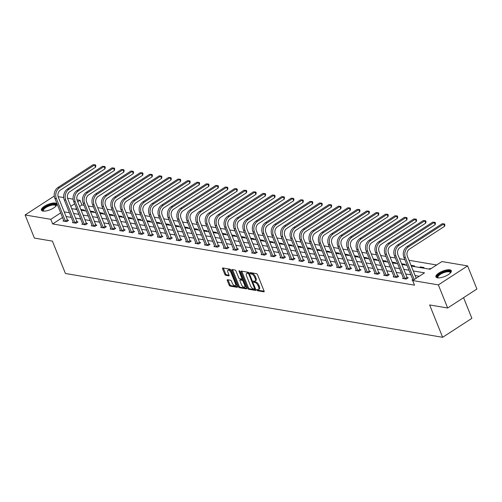 <?xml version="1.0" encoding="UTF-8"?>
<svg xmlns="http://www.w3.org/2000/svg" width="502" height="502" viewBox="0 0 502 502"><rect width="100%" height="100%" fill="white"/><g stroke="black" fill="none" stroke-linecap="round" stroke-linejoin="round"><path stroke-width="0.75" d="M256.88 290.049A0.728 0.339 -123 0 0 257.551 290.758L263.857 291.825A1.042 0.483 -123 0 0 264.058 291.794A1.042 0.483 -123 0 0 264.083 291.016L257.52 274.682A1.042 0.483 -123 0 0 256.56 273.678L250.253 272.605A0.728 0.339 -123 0 0 250.115 272.63A0.728 0.339 -123 0 0 250.096 273.176A0.728 0.339 -123 0 0 250.768 273.879L251.584 274.017A3.338 1.544 -123 0 1 254.646 277.242L255.198 278.604A3.338 1.544 -123 0 1 255.11 281.082A3.338 1.544 -123 0 1 254.464 281.183L253.648 281.045A0.728 0.339 -123 0 0 253.504 281.07A0.728 0.339 -123 0 0 253.485 281.616A0.728 0.339 -123 0 0 254.156 282.319L254.972 282.457A3.338 1.544 -123 0 1 258.041 285.682L258.586 287.044A3.338 1.544 -123 0 1 258.505 289.522A3.338 1.544 -123 0 1 257.859 289.623L257.043 289.485A0.728 0.339 -123 0 0 256.898 289.51A0.728 0.339 -123 0 0 256.88 290.049M257.695 289.598A0.728 0.339 -123 0 0 258.342 290.244L264.152 291.229M250.912 272.718A0.728 0.339 -123 0 0 251.558 273.364L252.374 273.502L251.584 274.017M254.301 281.158A0.728 0.339 -123 0 0 254.947 281.804L255.763 281.942L254.972 282.457M55.258 203.065A8.283 2.874 158.1 0 1 56.782 203.975A8.283 2.874 158.1 0 1 52.089 208.857A8.283 2.874 158.1 0 1 42.927 211.066A8.283 2.874 158.1 0 1 41.409 210.156A8.283 2.874 158.1 0 1 46.102 205.274A8.283 2.874 158.1 0 1 55.258 203.065M449.779 269.806A8.283 2.874 158.1 0 1 451.304 270.716A8.283 2.874 158.1 0 1 446.604 275.598A8.283 2.874 158.1 0 1 437.449 277.813A8.283 2.874 158.1 0 1 435.924 276.897A8.283 2.874 158.1 0 1 440.624 272.021A8.283 2.874 158.1 0 1 449.779 269.806M227.544 279.721A1.042 0.483 -123 0 0 227.337 279.752A1.042 0.483 -123 0 0 227.312 280.524L229.157 285.111A1.042 0.483 -123 0 0 230.111 286.115L237.12 287.301A1.042 0.483 -123 0 0 237.32 287.269A1.042 0.483 -123 0 0 237.346 286.491L230.782 270.158A1.042 0.483 -123 0 0 229.822 269.154L222.819 267.968A1.042 0.483 -123 0 0 222.612 267.999A1.042 0.483 -123 0 0 222.587 268.771L224.814 274.312A1.042 0.483 -123 0 0 225.774 275.316L228.768 275.824A1.042 0.483 -123 0 0 228.975 275.793A1.042 0.483 -123 0 0 229 275.014L227.895 272.272A2.792 1.286 -123 0 1 227.964 270.202A2.792 1.286 -123 0 1 231.071 272.812L235.394 283.561A2.792 1.286 -123 0 1 235.325 285.632A2.792 1.286 -123 0 1 232.219 283.028L231.497 281.233A1.042 0.483 -123 0 0 230.537 280.223L227.544 279.721M411.301 266.079L430.051 269.248L441.911 261.555L467.607 265.903L476.9 289.014L447.658 308.002L429.637 304.952L442.645 337.306L65.423 273.49L52.415 241.136L34.393 238.086L25.1 214.969L54.272 196.031M447.658 308.002L438.365 284.885L412.663 280.536L424.523 272.843L413.253 270.936M62.568 217.51L52.66 223.942L414.526 285.161L412.663 280.536M52.66 223.942L50.802 219.318L25.1 214.969M247.612 288.23A1.042 0.483 -123 0 0 248.572 289.24L255.574 290.426A1.042 0.483 -123 0 0 255.782 290.388A1.042 0.483 -123 0 0 255.807 289.616L249.237 273.283A1.042 0.483 -123 0 0 248.283 272.272L241.274 271.086A1.042 0.483 -123 0 0 241.073 271.124A1.042 0.483 -123 0 0 241.048 271.896L247.612 288.23L248.402 287.715A1.042 0.483 -123 0 0 249.362 288.725L255.876 289.83M246.35 288.863L239.341 287.677A1.042 0.483 -123 0 1 238.387 286.667L231.817 270.333A1.042 0.483 -123 0 1 231.842 269.561A1.042 0.483 -123 0 1 232.049 269.53L235.043 270.032A1.042 0.483 -123 0 1 236.003 271.042L238.663 277.669A1.042 0.483 -123 0 0 239.623 278.673L241.613 279.012A1.042 0.483 -123 0 0 241.813 278.98A1.042 0.483 -123 0 0 241.838 278.202L239.071 271.306A0.728 0.339 -123 0 1 239.084 270.766A0.728 0.339 -123 0 1 239.9 271.45L246.576 288.054A1.042 0.483 -123 0 1 246.551 288.832A1.042 0.483 -123 0 1 246.35 288.863L246.664 288.656M442.645 337.306L471.886 318.324L463.578 297.661M419.258 276.257L415.11 275.56M410.925 274.851L405.679 273.96M401.493 273.257L396.241 272.366M392.056 271.657L386.81 270.773M382.624 270.063L377.378 269.172M373.193 268.47L367.941 267.579M363.755 266.869L358.51 265.985M354.324 265.276L349.072 264.385M344.893 263.682L339.641 262.791M335.455 262.082L330.209 261.197M326.024 260.488L320.772 259.597M316.586 258.894L311.34 258.003M307.155 257.294L301.909 256.409M297.724 255.7L292.471 254.809M288.286 254.106L283.04 253.215M278.855 252.506L273.609 251.621M269.423 250.912L264.171 250.021M259.986 249.318L254.74 248.427M250.554 247.718L245.302 246.833M241.123 246.124L235.871 245.233M231.686 244.524L226.44 243.639M222.254 242.93L217.002 242.046M212.817 241.337L207.571 240.445M203.385 239.736L198.139 238.852M193.954 238.143L188.702 237.258M184.516 236.549L179.27 235.658M175.085 234.949L169.839 234.064M165.654 233.355L160.402 232.47M156.216 231.761L150.97 230.87M146.785 230.161L141.533 229.276M137.347 228.567L132.101 227.682M127.916 226.973L122.67 226.082M118.485 225.373L113.232 224.488M109.047 223.779L103.801 222.894M99.616 222.185L94.37 221.294M90.184 220.585L84.932 219.7M80.747 218.991L75.501 218.106M71.315 217.397L66.063 216.506M412.813 279.539L412.029 280.047L413.127 280.235M403.376 277.945L402.598 278.453L406.225 279.068L408.201 277.782L407.216 277.619M393.944 276.351L393.16 276.859L396.793 277.474L398.764 276.188L397.785 276.025M384.513 274.751L383.729 275.259L387.356 275.874L389.332 274.594L388.353 274.425M375.076 273.157L374.297 273.665L377.924 274.28L379.901 272.994L378.916 272.831M365.644 271.563L364.86 272.071L368.487 272.686L370.463 271.4L369.485 271.237M356.207 269.963L355.429 270.471L359.055 271.086L361.032 269.806L360.047 269.637M346.775 268.369L345.991 268.877L349.624 269.492L351.601 268.206L350.616 268.043M337.344 266.775L336.56 267.284L340.187 267.899L342.163 266.612L341.184 266.449M327.906 265.175L327.128 265.683L330.755 266.298L332.732 265.018L331.747 264.849M318.475 263.581L317.691 264.09L321.324 264.705L323.294 263.418L322.315 263.255M309.044 261.988L308.259 262.496L311.886 263.111L313.863 261.824L312.884 261.661M299.606 260.387L298.828 260.896L302.455 261.511L304.432 260.231L303.446 260.061M290.175 258.794L289.39 259.302L293.017 259.917L294.994 258.63L294.015 258.467M280.743 257.2L279.959 257.708L283.586 258.323L285.563 257.037L284.584 256.873M271.306 255.6L270.528 256.108L274.155 256.723L276.131 255.443L275.146 255.273M261.875 254.006L261.09 254.514L264.717 255.129L266.694 253.843L265.715 253.679M252.437 252.412L251.659 252.92L255.286 253.535L257.262 252.249L256.277 252.086M243.006 250.812L242.221 251.32L245.854 251.935L247.825 250.655L246.846 250.485M233.574 249.218L232.79 249.726L236.417 250.341L238.394 249.055L237.415 248.892M224.137 247.624L223.359 248.132L226.986 248.747L228.962 247.461L227.977 247.298M214.705 246.024L213.921 246.532L217.554 247.147L219.525 245.867L218.546 245.698M205.274 244.43L204.49 244.938L208.117 245.553L210.093 244.267L209.114 244.104M195.836 242.836L195.058 243.344L198.685 243.959L200.662 242.673L199.677 242.51M186.405 241.236L185.621 241.744L189.248 242.359L191.224 241.079L190.245 240.91M176.968 239.642L176.189 240.151L179.816 240.765L181.793 239.479L180.808 239.316M167.536 238.048L166.752 238.557L170.385 239.172L172.362 237.885L171.377 237.722M158.105 236.448L157.321 236.957L160.947 237.571L162.924 236.291L161.945 236.122M148.667 234.854L147.889 235.363L151.516 235.978L153.493 234.691L152.508 234.528M139.236 233.261L138.452 233.769L142.085 234.384L144.055 233.097L143.076 232.934M129.805 231.66L129.02 232.169L132.647 232.784L134.624 231.504L133.645 231.334M120.367 230.067L119.589 230.575L123.216 231.19L125.193 229.903L124.207 229.74M110.936 228.473L110.151 228.981L113.778 229.596L115.755 228.31L114.776 228.146M101.504 226.873L100.72 227.381L104.347 227.996L106.324 226.716L105.345 226.546M92.067 225.279L91.289 225.787L94.916 226.402L96.892 225.116L95.907 224.952M82.635 223.685L81.851 224.193L85.478 224.808L87.455 223.522L86.476 223.359M73.198 222.085L72.42 222.593L76.047 223.208L78.023 221.928L77.038 221.758M63.767 220.491L62.982 220.999L66.615 221.614L68.592 220.328L67.607 220.165M436.646 264.974L408.973 260.293M404.788 259.584L399.542 258.693M395.356 257.99L390.104 257.099M385.919 256.39L380.673 255.505M376.487 254.796L371.242 253.905M367.056 253.203L361.804 252.311M357.619 251.602L352.373 250.718M348.187 250.009L342.935 249.117M338.756 248.415L333.504 247.524M329.318 246.815L324.072 245.93M319.887 245.221L314.635 244.33M310.449 243.627L305.203 242.736M301.018 242.027L295.772 241.142M291.587 240.433L286.335 239.542M282.149 238.839L276.903 237.948M272.718 237.239L267.472 236.354M263.286 235.645L258.034 234.754M253.849 234.051L248.603 233.16M244.418 232.451L239.165 231.566M234.98 230.857L229.734 229.966M225.549 229.263L220.303 228.372M216.117 227.663L210.865 226.778M206.68 226.069L201.434 225.178M197.248 224.476L192.002 223.585M187.817 222.875L182.565 221.991M178.379 221.282L173.134 220.391M168.948 219.688L163.696 218.797M159.517 218.088L154.265 217.203M150.079 216.494L144.833 215.603M140.648 214.9L135.396 214.009M131.21 213.3L125.964 212.415M121.779 211.706L116.533 210.815M112.348 210.112L107.095 209.221M102.91 208.512L97.664 207.627M93.479 206.918L88.233 206.027M84.047 205.324L81.901 204.96L79.605 206.447M76.511 208.455L75.313 209.234M430.911 268.689L429.812 268.507L428.953 269.066M423.148 268.081L424.008 267.522L420.381 266.907L419.515 267.466M413.711 266.487L414.57 265.928L410.994 265.32M404.279 264.893L405.139 264.334L401.562 263.726M394.848 263.293L395.708 262.734L392.131 262.132M385.411 261.699L386.27 261.14L382.693 260.532M375.979 260.105L376.839 259.547L373.262 258.938M366.542 258.505L367.408 257.946L363.824 257.344M357.11 256.911L357.97 256.353L354.393 255.744M347.679 255.317L348.539 254.759L344.962 254.15M338.241 253.717L339.101 253.159L335.524 252.556M328.81 252.123L329.67 251.565L326.093 250.956M319.379 250.529L320.238 249.971L316.662 249.362M309.941 248.929L310.801 248.371L307.224 247.768M300.51 247.335L301.369 246.777L297.793 246.168M291.078 245.742L291.938 245.183L288.361 244.574M281.641 244.141L282.5 243.583L278.924 242.981M272.209 242.548L273.069 241.989L269.492 241.38M262.772 240.954L263.638 240.395L260.055 239.787M253.341 239.354L254.2 238.795L250.623 238.193M243.909 237.76L244.769 237.201L241.192 236.593M234.472 236.166L235.331 235.607L231.755 234.999M225.04 234.566L225.9 234.007L222.323 233.405M215.609 232.972L216.469 232.413L212.892 231.805M206.171 231.378L207.031 230.82L203.454 230.211M196.74 229.778L197.6 229.219L194.023 228.617M187.302 228.184L188.168 227.626L184.592 227.017M177.871 226.59L178.731 226.032L175.154 225.423M168.44 224.99L169.299 224.432L165.723 223.829M159.002 223.396L159.862 222.838L156.285 222.229M149.571 221.802L150.431 221.244L146.854 220.635M140.14 220.202L140.999 219.644L137.422 219.041M130.702 218.608L131.562 218.05L127.985 217.441M121.271 217.015L122.13 216.456L118.554 215.847M111.839 215.414L112.699 214.856L109.122 214.254M102.402 213.821L103.261 213.262L99.685 212.653M92.97 212.227L93.83 211.668L90.253 211.06M83.533 210.627L84.399 210.068L80.816 209.466M467.607 265.903L438.365 284.885M58.119 196.627L63.704 197.568M67.55 198.221L73.135 199.168M76.982 199.821L80.044 200.336L77.747 201.823M81.901 204.96L80.044 200.336M71.686 208.625L76.938 209.51M81.123 210.219L86.369 211.11M90.555 211.813L95.807 212.704M99.992 213.413L105.238 214.298M109.423 215.007L114.669 215.898M118.855 216.607L124.107 217.492M128.292 218.201L133.538 219.085M137.724 219.794L142.97 220.685M147.155 221.395L152.407 222.279M156.593 222.988L161.839 223.873M166.024 224.582L171.276 225.473M175.462 226.182L180.707 227.067M184.893 227.776L190.139 228.661M194.324 229.37L199.576 230.261M203.762 230.97L209.008 231.855M213.193 232.564L218.439 233.449M222.624 234.158L227.877 235.049M232.062 235.758L237.308 236.643M241.493 237.352L246.746 238.237M250.925 238.946L256.177 239.837M260.362 240.546L265.608 241.431M269.794 242.14L275.046 243.024M279.231 243.734L284.477 244.625M288.663 245.334L293.908 246.218M298.094 246.928L303.346 247.812M307.531 248.521L312.777 249.412M316.963 250.121L322.209 251.006M326.394 251.715L331.646 252.6M335.832 253.309L341.078 254.2M345.263 254.909L350.515 255.794M354.701 256.503L359.947 257.388M364.132 258.097L369.378 258.988M373.563 259.697L378.815 260.582M383.001 261.291L388.247 262.176M392.432 262.885L397.678 263.776M401.864 264.485L407.116 265.37M74.654 203.831L70.776 206.353M60.711 212.886L50.802 219.318M409.067 270.227L403.821 269.342M399.636 268.633L394.384 267.742M390.198 267.033L384.952 266.148M380.767 265.439L375.515 264.554M371.336 263.845L366.083 262.954M361.898 262.245L356.652 261.36M352.467 260.651L347.215 259.766M343.029 259.057L337.783 258.166M333.598 257.457L328.352 256.572M324.166 255.863L318.914 254.978M314.729 254.269L309.483 253.378M305.298 252.669L300.052 251.784M295.866 251.075L290.614 250.191M286.429 249.481L281.183 248.59M276.997 247.881L271.745 246.997M267.56 246.287L262.314 245.403M258.128 244.694L252.882 243.803M248.697 243.093L243.445 242.209M239.259 241.5L234.014 240.615M229.828 239.906L224.582 239.015M220.397 238.306L215.145 237.421M210.959 236.712L205.713 235.827M201.528 235.118L196.276 234.227M192.097 233.518L186.844 232.633M182.659 231.924L177.413 231.039M173.228 230.33L167.975 229.439M163.79 228.73L158.544 227.845M154.359 227.136L149.113 226.251M144.927 225.542L139.675 224.651M135.49 223.942L130.244 223.057M126.058 222.348L120.813 221.464M116.627 220.754L111.375 219.863M107.19 219.154L101.944 218.27M97.758 217.561L92.506 216.676M88.321 215.967L83.075 215.076M78.889 214.367L73.643 213.482M69.458 212.773L64.206 211.888M429.812 268.507L430.101 269.223M420.381 266.907L420.682 267.666M258.505 289.522L259.296 289.008A3.338 1.544 -123 0 0 259.377 286.529L258.586 287.044M255.763 281.942A3.338 1.544 -123 0 1 258.831 285.167L259.377 286.529M255.11 281.082L255.901 280.568A3.338 1.544 -123 0 0 255.989 278.089L255.198 278.604M252.374 273.502A3.338 1.544 -123 0 1 255.436 276.727L255.989 278.089M241.769 271.174A1.042 0.483 -123 0 0 241.838 271.381L248.402 287.715M254.414 289.045A0.728 0.339 -123 0 0 254.558 289.02A0.728 0.339 -123 0 0 254.577 288.481L248.81 274.142A0.728 0.339 -123 0 0 248.139 273.433L247.279 273.289A3.338 1.544 -123 0 0 246.626 273.395A3.338 1.544 -123 0 0 246.545 275.874L250.485 285.669A3.338 1.544 -123 0 0 253.554 288.895L254.414 289.045M255.204 288.531A0.728 0.339 -123 0 0 255.349 288.506A0.728 0.339 -123 0 0 255.355 288.499L254.558 289.02M249.092 272.988A0.728 0.339 -123 0 0 248.929 272.919L248.139 273.433M246.626 273.395L247.417 272.881A3.338 1.544 -123 0 1 248.07 272.774L248.929 272.919M246.645 288.267L240.132 287.163L239.341 287.677M232.539 269.612A1.042 0.483 -123 0 0 232.608 269.819L239.178 286.159A1.042 0.483 -123 0 0 240.132 287.163M241.431 284.54A2.792 1.286 -123 0 0 244.537 287.15A2.792 1.286 -123 0 0 244.606 285.08L243.081 281.289A1.042 0.483 -123 0 0 242.121 280.279L240.138 279.947A1.042 0.483 -123 0 0 239.931 279.978A1.042 0.483 -123 0 0 239.906 280.75L241.431 284.54M244.537 287.15L245.327 286.636A2.792 1.286 -123 0 0 245.673 285.807M243.344 280.009A1.042 0.483 -123 0 0 242.912 279.771L242.121 280.279M240.609 279.639A1.042 0.483 -123 0 1 240.722 279.463A1.042 0.483 -123 0 1 240.922 279.432L242.912 279.771M235.325 285.632L236.116 285.123A2.792 1.286 -123 0 0 236.461 284.289M231.108 270.973A2.792 1.286 -123 0 0 228.755 269.687L227.964 270.202M223.308 268.049A1.042 0.483 -123 0 0 223.377 268.263L225.605 273.797A1.042 0.483 -123 0 0 226.559 274.801L229.069 275.228M228.033 279.802A1.042 0.483 -123 0 0 228.103 280.009L229.947 284.596A1.042 0.483 -123 0 0 230.901 285.6L237.415 286.705M416.189 278.246L407.367 256.302A5.309 4.336 -80.4 0 1 409.463 249.111L444.596 226.308L443.661 223.999L408.534 246.802A7.969 6.507 99.6 0 0 405.39 257.582L414.219 279.532M442.155 223.741L444.515 223.948L442.155 223.741L407.022 246.545A7.969 6.507 99.6 0 0 403.884 257.325L413.008 280.216M444.515 223.948L444.891 224.871L444.596 226.308M438.045 277.876A7.172 2.485 158.1 0 1 437.706 275.68A7.172 2.485 158.1 0 1 445.983 271.306A7.172 2.485 158.1 0 1 450.451 272.893M450.3 273.05A6.639 2.303 -21.9 0 0 450.256 272.536A6.639 2.303 -21.9 0 0 444.891 272.297A6.639 2.303 -21.9 0 0 438.353 276.062A6.639 2.303 -21.9 0 0 437.939 277.487A6.639 2.303 -21.9 0 0 438.265 277.888M451.373 271.193A8.233 2.855 -21.9 0 0 444.446 271.325A8.233 2.855 -21.9 0 0 436.79 275.849A8.233 2.855 -21.9 0 0 436.2 277.292M43.53 211.135A7.172 2.485 158.1 0 1 45.707 206.868A7.172 2.485 158.1 0 1 54.724 204.339A7.172 2.485 158.1 0 1 55.929 206.146M55.778 206.303A6.639 2.303 -21.9 0 0 55.741 205.789A6.639 2.303 -21.9 0 0 54.517 205.061A6.639 2.303 -21.9 0 0 47.182 206.83A6.639 2.303 -21.9 0 0 43.417 210.746A6.639 2.303 -21.9 0 0 43.743 211.141M56.851 204.446A8.233 2.855 -21.9 0 0 55.515 203.831A8.233 2.855 -21.9 0 0 46.837 205.814A8.233 2.855 -21.9 0 0 41.679 210.545M405.239 278.899L405.051 278.597L407.028 277.317L397.935 254.702A5.309 4.336 -80.4 0 1 400.031 247.517L435.159 224.714L434.23 222.399L399.103 245.208A7.969 6.507 99.6 0 0 395.959 255.989L405.051 278.597M432.718 222.148L435.083 222.348L432.718 222.148L397.59 244.951A7.969 6.507 99.6 0 0 394.446 255.731L403.577 278.623M407.028 277.317L407.58 278.19M435.083 222.348L435.454 223.277L435.159 224.714M395.808 277.305L395.614 277.004L397.59 275.717L388.504 253.108A5.309 4.336 -80.4 0 1 390.594 245.924L425.727 223.114L424.799 220.805L389.665 243.608A7.969 6.507 99.6 0 0 386.527 254.388L395.614 277.004M423.286 220.547L425.652 220.754L423.286 220.547L388.153 243.351A7.969 6.507 99.6 0 0 385.015 254.137L394.145 277.022M397.59 275.717L398.149 276.589M425.652 220.754L426.022 221.677L425.727 223.114M386.377 275.711L386.182 275.403L388.159 274.123L379.066 251.515A5.309 4.336 -80.4 0 1 381.162 244.323L416.29 221.52L415.361 219.211L380.234 242.014A7.969 6.507 99.6 0 0 377.09 252.795L386.182 275.403M413.849 218.954L416.214 219.161L413.849 218.954L378.721 241.757A7.969 6.507 99.6 0 0 375.578 252.537L384.708 275.429M388.159 274.123L388.711 274.996M416.214 219.161L416.585 220.083L416.29 221.52M376.939 274.111L376.751 273.81L378.721 272.53L369.635 249.914A5.309 4.336 -80.4 0 1 371.731 242.73L406.858 219.926L405.93 217.611L370.796 240.42A7.969 6.507 99.6 0 0 367.659 251.201L376.751 273.81M404.417 217.36L406.783 217.561L404.417 217.36L369.29 240.163A7.969 6.507 99.6 0 0 366.146 250.944L375.276 273.835M378.721 272.53L379.28 273.402M406.783 217.561L407.153 218.489L406.858 219.926M367.508 272.517L367.313 272.216L369.29 270.929L360.204 248.321A5.309 4.336 -80.4 0 1 362.293 241.136L397.427 218.326L396.498 216.017L361.365 238.82A7.969 6.507 99.6 0 0 358.227 249.601L367.313 272.216M394.986 215.76L397.346 215.967L394.986 215.76L359.852 238.563A7.969 6.507 99.6 0 0 356.715 249.35L365.845 272.235M369.29 270.929L369.848 271.802M397.346 215.967L397.722 216.889L397.427 218.326M358.077 270.923L357.882 270.616L359.859 269.336L350.766 246.727A5.309 4.336 -80.4 0 1 352.862 239.536L387.99 216.732L387.061 214.423L351.933 237.226A7.969 6.507 99.6 0 0 348.79 248.007L357.882 270.616M385.549 214.166L387.914 214.373L385.549 214.166L350.421 236.969A7.969 6.507 99.6 0 0 347.277 247.75L356.407 270.641M359.859 269.336L360.411 270.208M387.914 214.373L388.284 215.295L387.99 216.732M348.639 269.323L348.444 269.022L350.421 267.742L341.335 245.127A5.309 4.336 -80.4 0 1 343.424 237.942L378.558 215.138L377.629 212.823L342.496 235.633A7.969 6.507 99.6 0 0 339.358 246.413L348.444 269.022M376.117 212.572L378.483 212.773L376.117 212.572L340.983 235.375A7.969 6.507 99.6 0 0 337.846 246.156L346.976 269.047M350.421 267.742L350.98 268.614M378.483 212.773L378.853 213.701L378.558 215.138M339.208 267.729L339.013 267.428L340.99 266.142L331.897 243.533A5.309 4.336 -80.4 0 1 333.993 236.348L369.127 213.538L368.192 211.229L333.064 234.032A7.969 6.507 99.6 0 0 329.927 244.813L339.013 267.428M366.686 210.972L369.045 211.179L366.686 210.972L331.552 233.775A7.969 6.507 99.6 0 0 328.415 244.562L337.545 267.447M340.99 266.142L341.542 267.014M369.045 211.179L369.422 212.101L369.127 213.538M329.776 266.135L329.582 265.828L331.558 264.548L322.466 241.939A5.309 4.336 -80.4 0 1 324.562 234.748L359.689 211.944L358.761 209.635L323.633 232.439A7.969 6.507 99.6 0 0 320.489 243.219L329.582 265.828M357.248 209.378L359.614 209.585L357.248 209.378L322.121 232.181A7.969 6.507 99.6 0 0 318.977 242.962L328.107 265.853M331.558 264.548L332.111 265.42M359.614 209.585L359.984 210.507L359.689 211.944M320.339 264.535L320.144 264.234L322.121 262.954L313.035 240.339A5.309 4.336 -80.4 0 1 315.124 233.154L350.258 210.351L349.329 208.035L314.196 230.845A7.969 6.507 99.6 0 0 311.058 241.625L320.144 264.234M347.817 207.784L350.183 207.985L347.817 207.784L312.683 230.587A7.969 6.507 99.6 0 0 309.546 241.368L318.676 264.259M322.121 262.954L322.679 263.826M350.183 207.985L350.553 208.914L350.258 210.351M310.907 262.941L310.713 262.64L312.69 261.354L303.597 238.745A5.309 4.336 -80.4 0 1 305.693 231.56L340.82 208.75L339.892 206.441L304.764 229.245A7.969 6.507 99.6 0 0 301.62 240.025L310.713 262.64M338.379 206.184L340.745 206.391L338.379 206.184L303.252 228.987A7.969 6.507 99.6 0 0 300.114 239.774L309.238 262.659M312.69 261.354L313.242 262.226M340.745 206.391L341.115 207.313L340.82 208.75M301.47 261.347L301.282 261.04L303.252 259.76L294.166 237.151A5.309 4.336 -80.4 0 1 296.262 229.96L331.389 207.157L330.46 204.847L295.327 227.651A7.969 6.507 99.6 0 0 292.189 238.431L301.282 261.04M328.948 204.59L331.314 204.797L328.948 204.59L293.821 227.393A7.969 6.507 99.6 0 0 290.677 238.174L299.807 261.065M303.252 259.76L303.81 260.632M331.314 204.797L331.684 205.72L331.389 207.157M292.038 259.747L291.844 259.446L293.821 258.166L284.734 235.551A5.309 4.336 -80.4 0 1 286.824 228.366L321.958 205.563L321.029 203.247L285.895 226.057A7.969 6.507 99.6 0 0 282.758 236.837L291.844 259.446M319.517 202.996L321.882 203.197L319.517 202.996L284.383 225.8A7.969 6.507 99.6 0 0 281.245 236.58L290.376 259.471M293.821 258.166L294.379 259.038M321.882 203.197L322.253 204.126L321.958 205.563M282.607 258.153L282.413 257.852L284.389 256.566L275.297 233.957A5.309 4.336 -80.4 0 1 277.393 226.772L312.52 203.963L311.591 201.653L276.464 224.457A7.969 6.507 99.6 0 0 273.32 235.237L282.413 257.852M310.079 201.396L312.445 201.603L310.079 201.396L274.952 224.199A7.969 6.507 99.6 0 0 271.808 234.986L280.938 257.871M284.389 256.566L284.941 257.438M312.445 201.603L312.815 202.526L312.52 203.963M273.17 256.56L272.975 256.252L274.952 254.972L265.865 232.363A5.309 4.336 -80.4 0 1 267.955 225.172L303.089 202.369L302.16 200.06L267.026 222.863A7.969 6.507 99.6 0 0 263.889 233.643L272.975 256.252M300.648 199.802L303.013 200.009L300.648 199.802L265.514 222.606A7.969 6.507 99.6 0 0 262.377 233.386L271.507 256.277M274.952 254.972L275.51 255.844M303.013 200.009L303.384 200.932L303.089 202.369M263.738 254.96L263.544 254.658L265.52 253.378L256.428 230.763A5.309 4.336 -80.4 0 1 258.524 223.578L293.657 200.775L292.729 198.459L257.595 221.269A7.969 6.507 99.6 0 0 254.458 232.049L263.544 254.658M291.216 198.208L293.576 198.409L291.216 198.208L256.083 221.012A7.969 6.507 99.6 0 0 252.945 231.792L262.075 254.683M265.52 253.378L266.079 254.25M293.576 198.409L293.952 199.338L293.657 200.775M254.307 253.366L254.112 253.064L256.089 251.778L246.997 229.169A5.309 4.336 -80.4 0 1 249.092 221.984L284.22 199.175L283.291 196.866L248.164 219.669A7.969 6.507 99.6 0 0 245.02 230.449L254.112 253.064M281.779 196.608L284.145 196.815L281.779 196.608L246.651 219.412A7.969 6.507 99.6 0 0 243.508 230.198L252.638 253.083M256.089 251.778L256.641 252.65M284.145 196.815L284.515 197.738L284.22 199.175M244.869 251.772L244.675 251.464L246.651 250.184L237.565 227.575A5.309 4.336 -80.4 0 1 239.655 220.384L274.789 197.581L273.86 195.272L238.726 218.075A7.969 6.507 99.6 0 0 235.589 228.856L244.675 251.464M272.348 195.014L274.713 195.222L272.348 195.014L237.214 217.818A7.969 6.507 99.6 0 0 234.076 228.598L243.206 251.489M246.651 250.184L247.21 251.056M274.713 195.222L275.083 196.144L274.789 197.581M235.438 250.172L235.243 249.87L237.22 248.59L228.128 225.975A5.309 4.336 -80.4 0 1 230.223 218.79L265.357 195.987L264.422 193.672L229.295 216.481A7.969 6.507 99.6 0 0 226.151 227.262L235.243 249.87M262.916 193.421L265.276 193.621L262.916 193.421L227.782 216.224A7.969 6.507 99.6 0 0 224.645 227.004L233.769 249.896M237.22 248.59L237.772 249.463M265.276 193.621L265.652 194.55L265.357 195.987M226 248.578L225.812 248.277L227.789 246.99L218.696 224.381A5.309 4.336 -80.4 0 1 220.792 217.197L255.92 194.387L254.991 192.078L219.863 214.881A7.969 6.507 99.6 0 0 216.72 225.662L225.812 248.277M253.479 191.82L255.844 192.028L253.479 191.82L218.351 214.624A7.969 6.507 99.6 0 0 215.207 225.411L224.338 248.295M227.789 246.99L228.341 247.862M255.844 192.028L256.215 192.95L255.92 194.387M216.569 246.984L216.375 246.677L218.351 245.396L209.265 222.788A5.309 4.336 -80.4 0 1 211.355 215.596L246.488 192.793L245.56 190.484L210.426 213.287A7.969 6.507 99.6 0 0 207.288 224.068L216.375 246.677M244.047 190.227L246.413 190.434L244.047 190.227L208.914 213.03A7.969 6.507 99.6 0 0 205.776 223.81L214.906 246.702M218.351 245.396L218.91 246.269M246.413 190.434L246.783 191.356L246.488 192.793M207.138 245.384L206.943 245.083L208.92 243.803L199.827 221.187A5.309 4.336 -80.4 0 1 201.923 214.003L237.051 191.199L236.122 188.884L200.995 211.693A7.969 6.507 99.6 0 0 197.851 222.474L206.943 245.083M234.61 188.633L236.975 188.834L234.61 188.633L199.482 211.436A7.969 6.507 99.6 0 0 196.338 222.217L205.469 245.101M208.92 243.803L209.472 244.675M236.975 188.834L237.346 189.762L237.051 191.199M197.7 243.79L197.512 243.489L199.482 242.202L190.396 219.594A5.309 4.336 -80.4 0 1 192.492 212.409L227.619 189.599L226.691 187.29L191.557 210.093A7.969 6.507 99.6 0 0 188.419 220.874L197.512 243.489M225.178 187.033L227.544 187.24L225.178 187.033L190.051 209.836A7.969 6.507 99.6 0 0 186.907 220.623L196.037 243.508M199.482 242.202L200.041 243.075M227.544 187.24L227.914 188.162L227.619 189.599M188.269 242.196L188.074 241.889L190.051 240.609L180.965 218A5.309 4.336 -80.4 0 1 183.054 210.809L218.188 188.005L217.259 185.696L182.126 208.499A7.969 6.507 99.6 0 0 178.988 219.28L188.074 241.889M215.747 185.439L218.106 185.646L215.747 185.439L180.613 208.242A7.969 6.507 99.6 0 0 177.476 219.023L186.606 241.914M190.051 240.609L190.609 241.481M218.106 185.646L218.483 186.568L218.188 188.005M178.837 240.596L178.643 240.295L180.62 239.015L171.527 216.4A5.309 4.336 -80.4 0 1 173.623 209.215L208.75 186.411L207.822 184.096L172.694 206.906A7.969 6.507 99.6 0 0 169.55 217.686L178.643 240.295M206.309 183.845L208.675 184.046L206.309 183.845L171.182 206.648A7.969 6.507 99.6 0 0 168.038 217.429L177.168 240.314M180.62 239.015L181.172 239.887M208.675 184.046L209.045 184.974L208.75 186.411M169.4 239.002L169.205 238.701L171.182 237.415L162.096 214.806A5.309 4.336 -80.4 0 1 164.185 207.621L199.319 184.811L198.39 182.502L163.257 205.305A7.969 6.507 99.6 0 0 160.119 216.086L169.205 238.701M196.878 182.245L199.244 182.452L196.878 182.245L161.744 205.048A7.969 6.507 99.6 0 0 158.607 215.835L167.737 238.72M171.182 237.415L171.74 238.287M199.244 182.452L199.614 183.374L199.319 184.811M159.969 237.408L159.774 237.101L161.751 235.821L152.658 213.212A5.309 4.336 -80.4 0 1 154.754 206.021L189.888 183.217L188.959 180.908L153.825 203.712A7.969 6.507 99.6 0 0 150.688 214.492L159.774 237.101M187.447 180.651L189.806 180.858L187.447 180.651L152.313 203.454A7.969 6.507 99.6 0 0 149.176 214.235L158.306 237.126M161.751 235.821L162.303 236.693M189.806 180.858L190.183 181.78L189.888 183.217M150.537 235.808L150.343 235.507L152.319 234.227L143.227 211.612A5.309 4.336 -80.4 0 1 145.323 204.427L180.45 181.624L179.521 179.308L144.394 202.118A7.969 6.507 99.6 0 0 141.25 212.898L150.343 235.507M178.009 179.057L180.375 179.258L178.009 179.057L142.882 201.86A7.969 6.507 99.6 0 0 139.738 212.641L148.868 235.526M152.319 234.227L152.872 235.099M180.375 179.258L180.745 180.187L180.45 181.624M141.1 234.214L140.905 233.913L142.882 232.627L133.796 210.018A5.309 4.336 -80.4 0 1 135.885 202.833L171.019 180.023L170.09 177.714L134.956 200.518A7.969 6.507 99.6 0 0 131.819 211.298L140.905 233.913M168.578 177.457L170.944 177.664L168.578 177.457L133.444 200.26A7.969 6.507 99.6 0 0 130.307 211.047L139.437 233.932M142.882 232.627L143.44 233.499M170.944 177.664L171.314 178.587L171.019 180.023M131.668 232.621L131.474 232.313L133.45 231.033L124.358 208.424A5.309 4.336 -80.4 0 1 126.454 201.233L161.581 178.43L160.653 176.12L125.525 198.924A7.969 6.507 99.6 0 0 122.381 209.704L131.474 232.313M159.14 175.863L161.506 176.07L159.14 175.863L124.013 198.666A7.969 6.507 99.6 0 0 120.875 209.447L129.999 232.338M133.45 231.033L134.003 231.905M161.506 176.07L161.882 176.993L161.581 178.43M122.231 231.02L122.042 230.719L124.013 229.439L114.927 206.824A5.309 4.336 -80.4 0 1 117.022 199.639L152.15 176.836L151.221 174.52L116.087 197.33A7.969 6.507 99.6 0 0 112.95 208.11L122.042 230.719M149.709 174.269L152.075 174.47L149.709 174.269L114.581 197.073A7.969 6.507 99.6 0 0 111.438 207.853L120.568 230.738M124.013 229.439L124.571 230.311M152.075 174.47L152.445 175.399L152.15 176.836M112.799 229.427L112.605 229.125L114.581 227.839L105.495 205.23A5.309 4.336 -80.4 0 1 107.585 198.045L142.719 175.236L141.79 172.926L106.656 195.73A7.969 6.507 99.6 0 0 103.519 206.51L112.605 229.125M140.278 172.669L142.643 172.876L140.278 172.669L105.144 195.473A7.969 6.507 99.6 0 0 102.006 206.259L111.137 229.144M114.581 227.839L115.14 228.711M142.643 172.876L143.014 173.799L142.719 175.236M103.368 227.833L103.174 227.525L105.15 226.245L96.058 203.636A5.309 4.336 -80.4 0 1 98.154 196.445L133.281 173.642L132.352 171.333L97.225 194.136A7.969 6.507 99.6 0 0 94.081 204.916L103.174 227.525M130.84 171.075L133.206 171.282L130.84 171.075L95.713 193.879A7.969 6.507 99.6 0 0 92.569 204.659L101.699 227.55M105.15 226.245L105.702 227.117M133.206 171.282L133.576 172.205L133.281 173.642M93.93 226.233L93.742 225.931L95.713 224.651L86.626 202.036A5.309 4.336 -80.4 0 1 88.716 194.851L123.85 172.048L122.921 169.732L87.787 192.542A7.969 6.507 99.6 0 0 84.65 203.323L93.742 225.931M121.409 169.481L123.774 169.682L121.409 169.481L86.275 192.285A7.969 6.507 99.6 0 0 83.137 203.065L92.268 225.95M95.713 224.651L96.271 225.523M123.774 169.682L124.145 170.611L123.85 172.048M84.499 224.639L84.305 224.338L86.281 223.051L77.189 200.442A5.309 4.336 -80.4 0 1 79.285 193.257L114.418 170.448L113.49 168.139L78.356 190.942A7.969 6.507 99.6 0 0 75.218 201.722L84.305 224.338M111.977 167.881L114.337 168.088L111.977 167.881L76.844 190.685A7.969 6.507 99.6 0 0 73.706 201.471L82.836 224.356M86.281 223.051L86.84 223.923M114.337 168.088L114.713 169.011L114.418 170.448M75.068 223.045L74.873 222.737L76.85 221.457L67.757 198.848A5.309 4.336 -80.4 0 1 69.853 191.657L104.981 168.854L104.052 166.545L68.925 189.348A7.969 6.507 99.6 0 0 65.781 200.129L74.873 222.737M102.54 166.287L104.905 166.495L102.54 166.287L67.412 189.091A7.969 6.507 99.6 0 0 64.269 199.871L73.399 222.762M76.85 221.457L77.402 222.33M104.905 166.495L105.276 167.417L104.981 168.854M65.63 221.445L65.436 221.144L67.412 219.863L58.326 197.248A5.309 4.336 -80.4 0 1 60.416 190.063L95.549 167.26L94.621 164.945L59.487 187.754A7.969 6.507 99.6 0 0 56.349 198.535L65.436 221.144M93.108 164.694L95.474 164.894L93.108 164.694L57.975 187.497A7.969 6.507 99.6 0 0 54.837 198.277L63.967 221.162M67.412 219.863L67.971 220.736M95.474 164.894L95.844 165.823L95.549 167.26M258.342 290.244L257.551 290.758M251.558 273.364L250.768 273.879M254.947 281.804L254.156 282.319M258.831 285.167L258.041 285.682M255.436 276.727L254.646 277.242M264.171 291.618L263.857 291.825M241.838 271.381L241.048 271.896M255.894 290.219L255.574 290.426M249.362 288.725L248.572 289.24M255.185 288.079L254.577 288.481M249.425 273.741L248.81 274.142M248.07 272.774L247.279 273.289M239.178 286.159L238.387 286.667M232.608 269.819L231.817 270.333M242.453 277.807L241.838 278.202M239.592 270.967L239.071 271.306M245.221 284.678L244.606 285.08M243.696 280.894L243.081 281.289M240.922 279.432L240.138 279.947M236.009 283.166L235.394 283.561M231.686 272.41L231.071 272.812M229.088 275.617L228.768 275.824M226.559 274.801L225.774 275.316M225.605 273.797L224.814 274.312M223.377 268.263L222.587 268.771M237.433 287.094L237.12 287.301M230.901 285.6L230.111 286.115M229.947 284.596L229.157 285.111M228.103 280.009L227.312 280.524M405.39 257.582L403.884 257.325M408.534 246.802L407.022 246.545M395.959 255.989L394.446 255.731M399.103 245.208L397.59 244.951M386.527 254.388L385.015 254.137M389.665 243.608L388.153 243.351M377.09 252.795L375.578 252.537M380.234 242.014L378.721 241.757M367.659 251.201L366.146 250.944M370.796 240.42L369.29 240.163M358.227 249.601L356.715 249.35M361.365 238.82L359.852 238.563M348.79 248.007L347.277 247.75M351.933 237.226L350.421 236.969M339.358 246.413L337.846 246.156M342.496 235.633L340.983 235.375M329.927 244.813L328.415 244.562M333.064 234.032L331.552 233.775M320.489 243.219L318.977 242.962M323.633 232.439L322.121 232.181M311.058 241.625L309.546 241.368M314.196 230.845L312.683 230.587M301.62 240.025L300.114 239.774M304.764 229.245L303.252 228.987M292.189 238.431L290.677 238.174M295.327 227.651L293.821 227.393M282.758 236.837L281.245 236.58M285.895 226.057L284.383 225.8M273.32 235.237L271.808 234.986M276.464 224.457L274.952 224.199M263.889 233.643L262.377 233.386M267.026 222.863L265.514 222.606M254.458 232.049L252.945 231.792M257.595 221.269L256.083 221.012M245.02 230.449L243.508 230.198M248.164 219.669L246.651 219.412M235.589 228.856L234.076 228.598M238.726 218.075L237.214 217.818M226.151 227.262L224.645 227.004M229.295 216.481L227.782 216.224M216.72 225.662L215.207 225.411M219.863 214.881L218.351 214.624M207.288 224.068L205.776 223.81M210.426 213.287L208.914 213.03M197.851 222.474L196.338 222.217M200.995 211.693L199.482 211.436M188.419 220.874L186.907 220.623M191.557 210.093L190.051 209.836M178.988 219.28L177.476 219.023M182.126 208.499L180.613 208.242M169.55 217.686L168.038 217.429M172.694 206.906L171.182 206.648M160.119 216.086L158.607 215.835M163.257 205.305L161.744 205.048M150.688 214.492L149.176 214.235M153.825 203.712L152.313 203.454M141.25 212.898L139.738 212.641M144.394 202.118L142.882 201.86M131.819 211.298L130.307 211.047M134.956 200.518L133.444 200.26M122.381 209.704L120.875 209.447M125.525 198.924L124.013 198.666M112.95 208.11L111.438 207.853M116.087 197.33L114.581 197.073M103.519 206.51L102.006 206.259M106.656 195.73L105.144 195.473M94.081 204.916L92.569 204.659M97.225 194.136L95.713 193.879M84.65 203.323L83.137 203.065M87.787 192.542L86.275 192.285M75.218 201.722L73.706 201.471M78.356 190.942L76.844 190.685M65.781 200.129L64.269 199.871M68.925 189.348L67.412 189.091M56.349 198.535L54.837 198.277M59.487 187.754L57.975 187.497M242.604 278.466L241.813 278.98M240.722 279.463L239.931 279.978"/></g></svg>
